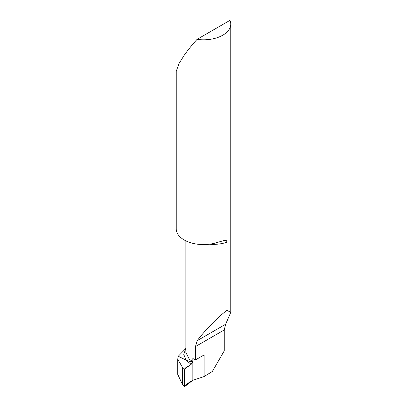 <?xml version="1.0" encoding="UTF-8"?>
<svg xmlns="http://www.w3.org/2000/svg" width="407" height="407" viewBox="0 0 407 407"><rect width="100%" height="100%" fill="white"/><g stroke="black" fill="none" stroke-linecap="round" stroke-linejoin="round"><path stroke-width="0.61" d="M185.862 348.453L178.266 356.242L185.918 360.083L178.266 356.242L177.737 359.244L182.484 367.389L184.61 369.047L184.61 386.65L182.484 384.534L177.737 374.384M185.862 352.477L189.331 359.269L192.842 361.711L192.842 358.46A27.259 15.736 0 0 0 193.849 359.071A27.259 15.736 0 0 0 195.452 359.925L204.095 354.935L204.095 376.572L192.842 380.25L192.842 361.711C190.7 361.803 188.39 361.258 185.918 360.083L183.73 354.278L185.862 348.585M184.61 369.047L191.163 364.362L185.918 360.083C188.39 361.258 190.695 361.803 192.842 361.711L192.842 380.25L184.61 386.65C186.599 384.193 189.341 382.061 192.842 380.25L192.842 361.711C191.102 366.091 186.279 366.193 184.61 369.047L184.61 386.65M192.842 361.711L191.163 364.362M204.095 376.572L212.337 371.484L224.257 350.839L224.257 329.945L225.615 324.267L230.759 312.393L226.979 310.317C218.493 316.493 205.143 330.102 197.186 340.684L195.452 346.571L195.452 359.925M226.979 310.317L226.979 242.201A27.259 15.736 180 0 1 209.34 244.231M197.049 39.367L229.986 20.35A27.259 15.736 0 0 1 230.759 24.074A27.259 15.736 0 0 1 197.049 39.367C192.114 44.821 187.841 50.112 184.223 55.235L178.902 63.741L176.241 71.367L176.241 228.856A27.259 15.736 0 0 0 184.223 239.988A27.259 15.736 0 0 0 216.387 242.725L224.593 240.344L225.982 240.415L226.623 240.863L226.979 242.201M182.484 367.389L182.484 384.534M224.257 329.945L195.452 346.571M225.615 324.267L197.186 340.684M177.737 359.127L177.737 374.277M185.862 352.472L185.862 240.858M230.759 24.074L230.759 312.393"/></g></svg>
